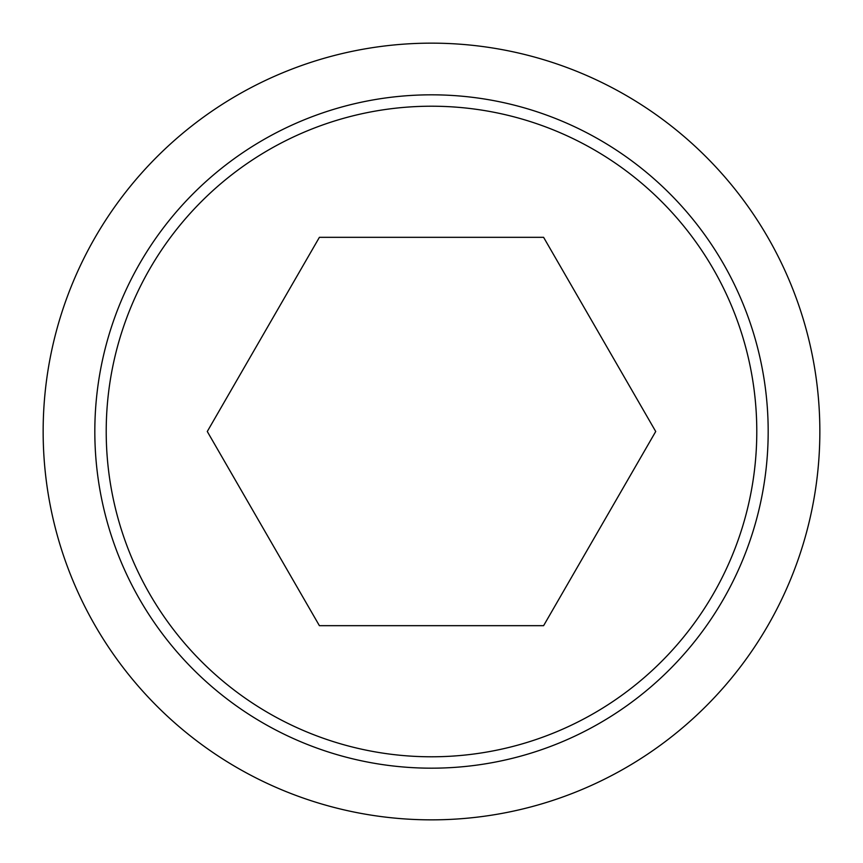 <?xml version="1.0" encoding="UTF-8"?>
<svg xmlns="http://www.w3.org/2000/svg" width="863" height="863" viewBox="0 0 863 863"><rect width="100%" height="100%" fill="white"/><g stroke="black" fill="none" stroke-linecap="round" stroke-linejoin="round"><path stroke-width="1.29" d="M43.15 431.5A388.35 388.35 0 0 0 431.5 819.85A388.35 388.35 0 0 0 819.85 431.5A388.35 388.35 0 0 0 431.5 43.15A388.35 388.35 0 0 0 43.15 431.5M768.178 431.5A336.678 336.678 0 0 1 431.5 768.178A336.678 336.678 0 0 1 94.822 431.5A336.678 336.678 0 0 1 431.5 94.822A336.678 336.678 0 0 1 768.178 431.5M431.5 106.214A325.286 325.286 0 0 0 106.214 431.5A325.286 325.286 0 0 0 431.5 756.786A325.286 325.286 0 0 0 756.786 431.5A325.286 325.286 0 0 0 431.5 106.214M655.718 431.5L543.604 625.675L319.396 625.675L207.282 431.5L319.396 237.325L543.604 237.325L655.718 431.5"/></g></svg>
